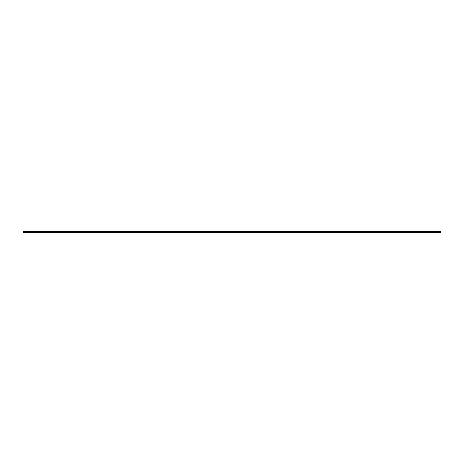 <?xml version="1.0" encoding="UTF-8"?>
<svg xmlns="http://www.w3.org/2000/svg" width="464" height="464" viewBox="0 0 464 464"><rect width="100%" height="100%" fill="white"/><g stroke="black" fill="none" stroke-linecap="round" stroke-linejoin="round"><path stroke-width="0.7" d="M440.8 232.626L440.8 231.374L23.2 231.374L23.2 232.626L440.8 232.626"/></g></svg>
